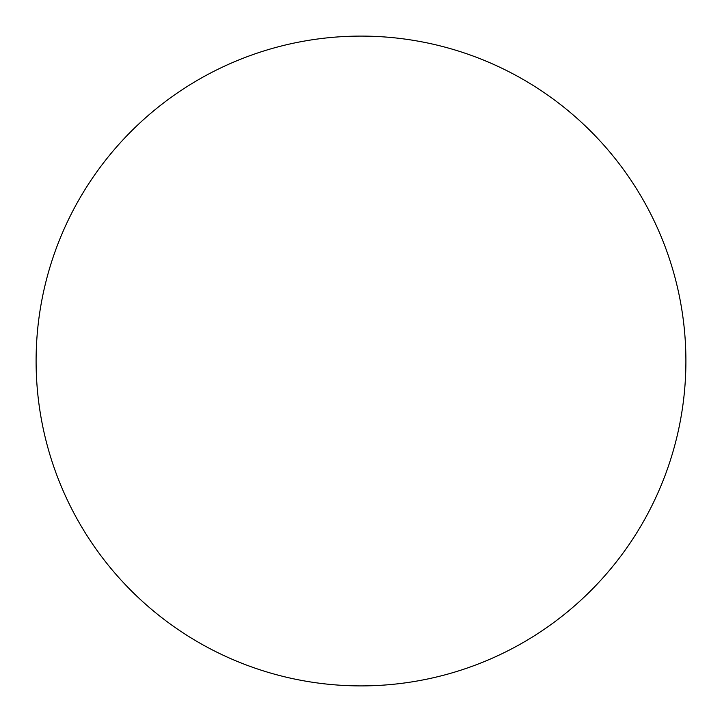 <?xml version="1.0" encoding="UTF-8"?>
<svg xmlns="http://www.w3.org/2000/svg" width="722" height="722" viewBox="0 0 722 722"><rect width="100%" height="100%" fill="white"/><g stroke="black" fill="none" stroke-linecap="round" stroke-linejoin="round"><path stroke-width="1.08" d="M361 685.9A324.9 324.9 0 0 1 79.628 198.55A324.9 324.9 0 0 1 642.372 198.55A324.9 324.9 0 0 1 361 685.9"/></g></svg>
